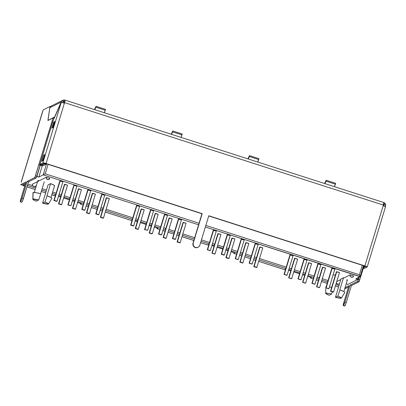 <?xml version="1.0" encoding="UTF-8"?>
<svg xmlns="http://www.w3.org/2000/svg" width="406" height="406" viewBox="0 0 406 406"><rect width="100%" height="100%" fill="white"/><g stroke="black" fill="none" stroke-linecap="round" stroke-linejoin="round"><path stroke-width="0.61" d="M332.986 274.771L335.361 275.243A8.724 1.071 -163.1 0 0 333.138 274.796M344.679 292.609L344.714 292.234L343.882 291.615L339.974 289.889L337.838 296.111A8.171 1.005 16.9 0 1 341.304 298.09A8.171 1.005 16.9 0 1 341.213 298.166A8.171 1.005 16.9 0 1 335.473 297.288L340.949 279.008L343.501 277.729L344.034 277.937A8.724 1.071 -163.1 0 0 343.501 277.729L339.776 289.991L343.501 277.729L340.949 279.008L335.473 297.288L337.838 296.111L340.68 297.415L341.213 298.166L335.473 297.288L337.838 296.111L339.974 289.889A9.886 1.213 -163.1 0 1 344.785 292.523L341.304 298.09M32.795 199.244A8.171 1.005 16.9 0 0 36.281 201.158L38.641 199.98L36.281 201.158L33.439 199.853L32.901 199.107L38.641 199.98L40.783 193.758A9.886 1.213 -163.1 0 0 33.13 192.51L32.901 199.107A8.171 1.005 16.9 0 1 38.641 199.98L40.783 193.758L35.728 192.606L33.13 192.51A9.886 1.213 -163.1 0 0 32.998 192.677L32.795 199.244A8.171 1.005 16.9 0 1 32.901 199.107L33.094 192.886M50.978 197.499L54.536 185.791A8.724 1.071 -163.1 0 0 50.623 183.629L48.07 184.903L44.345 197.164L48.07 184.903L50.623 183.629L53.805 185.07L54.424 185.897M68.193 204.791L67.843 204.964L70.938 205.675L68.193 204.791L74.1 185.354L76.846 186.237L70.938 205.675L67.843 204.964L70.938 205.675L76.846 186.237L74.1 185.354L68.193 204.791M73.75 185.532L67.843 204.964L73.75 185.532L74.1 185.354L73.75 185.532M144.901 229.436L144.551 229.613L147.647 230.319L144.901 229.436L150.809 209.998L153.554 210.881L147.647 230.319L144.551 229.613L147.647 230.319L153.554 210.881L150.809 209.998L144.901 229.436M150.459 210.176L144.551 229.613L150.459 210.176L150.809 209.998L150.459 210.176M355.752 278.892L360.132 276.704L205.365 226.979L360.147 276.522L355.752 278.892L357.676 279.506L355.752 278.892M198.6 224.802L43.198 174.874L38.824 177.062L36.753 176.519L40.285 165.303L36.905 176.443L38.824 177.062L42.28 165.684L38.824 177.062L43.198 174.874L198.6 224.802M28.506 181.822L28.988 181.974L28.344 182.299L28.988 181.974L28.506 181.822M346.196 283.895L347.84 284.423L357.676 279.506L358.239 277.648L357.676 279.506L347.84 284.423L346.196 283.895M38.57 181.436L37.951 180.604L39.595 180.594A8.724 1.071 -163.1 0 0 37.844 180.716L34.287 192.429M347.353 279.688L347.303 279.998L346.551 280.089M336.396 271.837L339.492 272.543L333.585 291.98L339.492 272.543L336.747 271.665L330.844 291.097L330.494 291.275L336.396 271.837L336.747 271.665L330.844 291.097L330.494 291.275L333.24 292.158L333.585 291.98L330.844 291.097L333.585 291.98L333.24 292.158L330.494 291.275L336.396 271.837M322.45 267.356L325.546 268.067L319.639 287.499L325.546 268.067L322.8 267.184L316.893 286.616L316.543 286.793L322.45 267.356L322.8 267.184L316.893 286.616L316.543 286.793L319.289 287.676L319.639 287.499L316.543 286.793L322.45 267.356M331.763 268.427L334.859 269.137L328.951 288.57L334.859 269.137L332.113 268.254L326.206 287.692L325.861 287.864L331.763 268.427L332.113 268.254L326.206 287.692L325.861 287.864L328.601 288.747L328.951 288.57L325.861 287.864L331.763 268.427M308.504 262.875L311.6 263.585L305.693 283.018L311.6 263.585L308.854 262.702L302.947 282.134L302.597 282.312L308.504 262.875L308.854 262.702L302.947 282.134L302.597 282.312L305.342 283.195L305.693 283.018L302.597 282.312L308.504 262.875M294.558 258.394L297.654 259.104L291.747 278.536L297.654 259.104L294.908 258.221L289.001 277.658L288.651 277.831L294.558 258.394L294.908 258.221L289.001 277.658L288.651 277.831L291.396 278.714L291.747 278.536L288.651 277.831L294.558 258.394M317.817 263.946L320.913 264.656L315.005 284.088L320.913 264.656L318.167 263.773L312.26 283.21L311.909 283.383L317.817 263.946L318.167 263.773L312.26 283.21L311.909 283.383L314.655 284.266L315.005 284.088L311.909 283.383L317.817 263.946M303.871 259.464L306.966 260.175L301.059 279.607L306.966 260.175L304.221 259.292L298.314 278.729L297.963 278.902L303.871 259.464L304.221 259.292L298.314 278.729L297.963 278.902L300.709 279.785L301.059 279.607L297.963 278.902L303.871 259.464M289.925 254.983L293.02 255.694L287.113 275.131L293.02 255.694L290.275 254.811L284.367 274.248L284.017 274.42L289.925 254.983L290.275 254.811L284.367 274.248L284.017 274.42L286.763 275.304L287.113 275.131L284.017 274.42L289.925 254.983M213.216 230.339L216.312 231.05L210.409 250.482L216.312 231.05L213.566 230.166L207.664 249.599L207.314 249.776L213.216 230.339L213.566 230.166L207.664 249.599L207.314 249.776L210.059 250.659L210.409 250.482L207.314 249.776L213.216 230.339M136.512 205.695L139.603 206.4L133.701 225.837L130.605 225.132L133.351 226.01L133.701 225.837L130.955 224.954L136.858 205.517L139.603 206.4L133.701 225.837L133.351 226.01L130.605 225.132L136.512 205.695L130.605 225.132L130.955 224.954L136.858 205.517L136.512 205.695M59.804 181.051L62.9 181.756L56.992 201.193L53.896 200.483L56.642 201.366L56.992 201.193L54.247 200.31L60.154 180.873L62.9 181.756L56.992 201.193L56.642 201.366L53.896 200.483L59.804 181.051L53.896 200.483L54.247 200.31L60.154 180.873L59.804 181.051M259.688 247.193L262.783 247.899L256.881 267.336L262.783 247.899L260.038 247.015L254.136 266.453L253.786 266.63L259.688 247.193L260.038 247.015L254.136 266.453L253.786 266.63L256.531 267.508L256.881 267.336L254.136 266.453L256.881 267.336L253.786 266.63L259.688 247.193M182.984 222.549L186.08 223.254L180.173 242.692L177.077 241.981L179.822 242.864L180.173 242.692L177.427 241.809L183.334 222.371L186.08 223.254L180.173 242.692L179.822 242.864L177.077 241.981L182.984 222.549L177.077 241.981L177.427 241.809L183.334 222.371L182.984 222.549M106.276 197.9L109.371 198.61L103.469 218.042L100.373 217.337L103.119 218.22L103.469 218.042L100.724 217.164L106.626 197.727L109.371 198.61L103.469 218.042L103.119 218.22L100.373 217.337L106.276 197.9L100.373 217.337L100.724 217.164L106.626 197.727L106.276 197.9M245.742 242.712L248.837 243.417L242.935 262.855L248.837 243.417L246.092 242.534L240.19 261.971L239.839 262.149L245.742 242.712L246.092 242.534L240.19 261.971L239.839 262.149L242.585 263.027L242.935 262.855L240.19 261.971L242.935 262.855L239.839 262.149L245.742 242.712M169.038 218.068L172.134 218.773L166.227 238.21L163.131 237.5L165.876 238.383L166.227 238.21L163.481 237.327L169.388 217.89L172.134 218.773L166.227 238.21L165.876 238.383L163.131 237.5L169.038 218.068L163.131 237.5L163.481 237.327L169.388 217.89L169.038 218.068M92.329 193.418L95.425 194.129L89.523 213.561L86.427 212.856L89.173 213.739L89.523 213.561L86.777 212.683L92.68 193.246L95.425 194.129L89.523 213.561L89.173 213.739L86.427 212.856L92.329 193.418L86.427 212.856L86.777 212.683L92.68 193.246L92.329 193.418M255.054 243.783L258.15 244.488L252.248 263.925L258.15 244.488L255.404 243.61L249.502 263.042L249.152 263.22L255.054 243.783L255.404 243.61L249.502 263.042L249.152 263.22L251.898 264.103L252.248 263.925L249.152 263.22L255.054 243.783M178.351 219.138L181.446 219.844L175.539 239.281L172.443 238.576L175.189 239.454L175.539 239.281L172.794 238.398L178.701 218.961L181.446 219.844L175.539 239.281L175.189 239.454L172.443 238.576L178.351 219.138L172.443 238.576L172.794 238.398L178.701 218.961L178.351 219.138M101.642 194.489L104.738 195.2L98.836 214.637L95.74 213.926L98.485 214.81L98.836 214.637L96.09 213.754L101.992 194.317L104.738 195.2L98.836 214.637L98.485 214.81L95.74 213.926L101.642 194.489L95.74 213.926L96.09 213.754L101.992 194.317L101.642 194.489M231.796 238.231L234.891 238.936L228.989 258.373L234.891 238.936L232.146 238.053L226.243 257.49L225.893 257.668L231.796 238.231L232.146 238.053L226.243 257.49L225.893 257.668L228.639 258.546L228.989 258.373L226.243 257.49L228.989 258.373L225.893 257.668L231.796 238.231M155.092 213.586L158.188 214.292L152.28 233.729L149.185 233.019L151.93 233.902L152.28 233.729L149.535 232.846L155.442 213.409L158.188 214.292L152.28 233.729L151.93 233.902L149.185 233.019L155.092 213.586L149.185 233.019L149.535 232.846L155.442 213.409L155.092 213.586M78.383 188.937L81.479 189.648L75.572 209.08L72.476 208.374L75.222 209.257L75.572 209.08L72.826 208.202L78.734 188.765L81.479 189.648L75.572 209.08L75.222 209.257L72.476 208.374L78.383 188.937L72.476 208.374L72.826 208.202L78.734 188.765L78.383 188.937M217.849 233.749L220.945 234.455L215.043 253.892L220.945 234.455L218.2 233.572L212.297 253.009L211.947 253.187L217.849 233.749L218.2 233.572L212.297 253.009L211.947 253.187L214.693 254.07L215.043 253.892L211.947 253.187L217.849 233.749M141.146 209.105L144.237 209.811L138.334 229.248L135.239 228.537L137.984 229.42L138.334 229.248L135.589 228.365L141.496 208.928L144.237 209.811L138.334 229.248L137.984 229.42L135.239 228.537L141.146 209.105L135.239 228.537L135.589 228.365L141.496 208.928L141.146 209.105M64.437 184.456L67.533 185.166L61.626 204.599L58.53 203.893L61.276 204.776L61.626 204.599L58.88 203.721L64.787 184.283L67.533 185.166L61.626 204.599L61.276 204.776L58.53 203.893L64.437 184.456L58.53 203.893L58.88 203.721L64.787 184.283L64.437 184.456M241.108 239.301L244.204 240.007L238.302 259.444L244.204 240.007L241.458 239.129L235.556 258.561L235.206 258.739L241.108 239.301L241.458 239.129L235.556 258.561L235.206 258.739L237.952 259.622L238.302 259.444L235.206 258.739L241.108 239.301M164.405 214.657L167.5 215.363L161.593 234.8L158.497 234.095L161.243 234.972L161.593 234.8L158.847 233.917L164.755 214.48L167.5 215.363L161.593 234.8L161.243 234.972L158.497 234.095L164.405 214.657L158.497 234.095L158.847 233.917L164.755 214.48L164.405 214.657M87.696 190.013L90.792 190.718L84.89 210.156L81.794 209.445L84.539 210.328L84.89 210.156L82.144 209.273L88.046 189.835L90.792 190.718L84.89 210.156L84.539 210.328L81.794 209.445L87.696 190.013L81.794 209.445L82.144 209.273L88.046 189.835L87.696 190.013M227.162 234.82L230.258 235.526L224.356 254.963L230.258 235.526L227.512 234.648L221.61 254.08L221.26 254.257L227.162 234.82L227.512 234.648L221.61 254.08L221.26 254.257L224.005 255.141L224.356 254.963L221.61 254.08L224.356 254.963L221.26 254.257L227.162 234.82M50.623 183.629L46.898 195.89L50.623 183.629M40.625 193.718L44.249 181.797L40.625 193.718M44.345 197.164L42.594 203.188L44.345 197.164M51.801 198.509L51.836 198.133L50.999 197.514L47.096 195.788L44.959 202.01A8.171 1.005 16.9 0 1 48.426 203.99A8.171 1.005 16.9 0 1 42.594 203.188L44.959 202.01L47.801 203.315L48.334 204.066L42.594 203.188L44.959 202.01L47.096 195.788A9.886 1.213 -163.1 0 1 51.907 198.422L48.426 203.99M343.857 291.599L347.414 279.891A8.724 1.071 -163.1 0 0 347.404 279.775M46.553 163.831L43.198 174.874L46.553 163.831M360.147 276.522L359.406 274.766L362.289 265.275L359.406 274.766L205.837 225.426L359.406 274.766L360.132 276.704M199.072 223.249L45.223 173.819L48.106 164.328L45.223 173.819L43.427 174.758L45.223 173.819L199.072 223.249M360.158 276.613L363.487 265.661M344.029 277.937L350.17 274.872L344.034 277.937M331.682 287.352L329.474 286.864A9.886 1.213 -163.1 0 1 331.682 287.352M325.673 293.345A8.171 1.005 16.9 0 1 331.524 294.081L329.159 295.263A8.171 1.005 16.9 0 1 325.673 293.345L325.881 286.778A9.886 1.213 -163.1 0 1 326.262 286.54L325.972 286.986M331.524 294.081L332.291 291.853L331.524 294.081L327.723 293.254L325.785 293.208L325.734 293.492L329.159 295.263L331.524 294.081M49.826 178.371A1.863 1.832 -116.5 0 1 46.883 179.213A1.863 1.832 -116.5 0 1 46.309 177.244L39.595 180.594L46.309 177.244L49.826 178.371L46.309 177.244L46.446 178.655L47.532 179.574L48.928 179.457L49.826 178.371M35.114 186.359L33.713 186.476L33.079 186.126L32.627 185.562L32.49 184.146L37.57 181.609L32.49 184.146A1.863 1.832 63.5 0 0 35.083 186.374L36.312 185.76M353.687 276.004A1.863 1.832 -116.5 0 1 350.748 276.841A1.863 1.832 -116.5 0 1 350.17 274.872L353.687 276.004L352.794 277.085L351.393 277.202L350.307 276.288L350.17 274.872L353.687 276.004M336.356 282.865A1.863 1.832 63.5 0 0 338.944 284.002L339.517 283.718M340.781 279.561L336.747 281.576L340.781 279.561M338.974 283.987L337.574 284.109L336.488 283.19L336.285 282.495M20.376 201.828L21.746 202.269A3.487 0.447 -72.2 0 0 21.807 202.264L20.437 201.823A3.487 0.447 107.8 0 1 20.376 201.828A3.487 0.447 107.8 0 1 20.889 198.783L20.3 201.675L20.721 201.462L21.569 199.519L27.111 181.391L34.688 177.61L35.028 177.026L53.044 117.948L47.928 120.425L49.989 106.499L43.198 109.894L21.249 182.152M343.288 305.581A3.487 0.447 107.8 0 1 343.806 302.536L343.349 305.571A3.487 0.447 107.8 0 1 343.288 305.581L344.664 306.022A3.487 0.447 -72.2 0 0 344.724 306.012L343.349 305.571L344.907 301.983L350.028 285.144L344.907 301.983L346.282 302.424L351.398 285.585L350.028 285.144L357.6 281.358L359.092 277.222L358.381 279.567L359.752 280.003L358.381 279.567L357.6 281.358L358.975 281.8L357.6 281.358L350.028 285.144L351.398 285.585L358.975 281.8L363.076 269.071L359.117 281.622L351.398 285.585L346.282 302.424L344.907 301.983A3.487 0.447 107.8 0 1 343.349 305.571L344.724 306.012A3.487 0.447 -72.2 0 0 346.282 302.424L345.41 304.85L344.587 305.865M105.464 109.361L96.044 106.331L94.476 109.574L96.044 106.331L105.464 109.361L105.286 110.239L95.958 107.24L96.044 106.331L95.958 107.24L105.286 110.239L104.322 112.741L105.464 109.361M94.781 109.676L95.958 107.24L94.781 109.676M182.172 134.005L172.753 130.981L171.185 134.224L172.753 130.981L182.172 134.005L181.989 134.883L172.667 131.889L172.753 130.981L172.667 131.889L181.989 134.883L181.025 137.385L182.172 134.005M171.489 134.32L172.667 131.889L171.489 134.32M258.876 158.65L249.462 155.625L247.888 158.868L249.462 155.625L258.876 158.65L258.698 159.528L249.37 156.533L249.462 155.625L249.37 156.533L258.698 159.528L257.734 162.03L258.876 158.65M248.193 158.964L249.37 156.533L248.193 158.964M335.584 183.294L326.165 180.269L324.597 183.512L326.165 180.269L335.584 183.294L335.407 184.177L326.079 181.177L326.165 180.269L326.079 181.177L335.407 184.177L334.437 186.674L335.584 183.294M324.901 183.613L326.079 181.177L324.901 183.613M310.57 278.019A2.908 0.37 107.8 0 0 310.62 278.008L313.285 278.866L310.62 278.008L311.453 277.597L307.707 276.395L311.453 277.597L310.62 278.008L310.549 277.308A2.908 0.37 107.8 0 0 310.57 278.019L313.28 278.886M284.428 269.508L285.367 269.214L284.54 269.63L258.703 261.327L284.54 269.63A2.908 0.37 -72.2 0 1 284.489 269.635L258.698 261.352M23.213 184.146L23.122 185.638L24.999 184.7L25.405 183.37L24.999 184.7L23.122 185.638L24.725 186.151L23.122 185.638A2.908 0.37 107.8 0 1 23.071 185.643A2.908 0.37 107.8 0 1 23.132 184.507M54.308 195.57L55.252 195.281L54.419 195.692L51.78 194.844L54.419 195.692A2.908 0.37 -72.2 0 1 54.368 195.702L51.775 194.865M81.332 203.66L80.5 204.071L80.429 203.37A2.908 0.37 107.8 0 0 80.449 204.081A2.908 0.37 107.8 0 0 80.5 204.071L83.164 204.928L80.5 204.071L81.332 203.66L77.587 202.457L81.332 203.66M233.846 252.659L233.917 253.364L234.744 252.948L233.917 253.364L236.576 254.222L233.917 253.364A2.908 0.37 107.8 0 1 233.866 253.369A2.908 0.37 107.8 0 1 233.846 252.659M207.745 244.955A2.908 0.37 -72.2 0 0 207.781 244.991A2.908 0.37 -72.2 0 0 207.831 244.985L200.6 242.661L207.831 244.985L208.664 244.569L207.72 244.864M157.137 228.015L157.208 228.72L158.035 228.304L157.208 228.72L159.873 229.573L157.208 228.72A2.908 0.37 107.8 0 1 157.158 228.725A2.908 0.37 107.8 0 1 157.137 228.015M131.042 220.311A2.908 0.37 -72.2 0 0 131.077 220.346A2.908 0.37 -72.2 0 0 131.128 220.336L105.291 212.039L131.128 220.336L131.955 219.925L131.016 220.214M383.198 205.624L385.482 206.735A2.908 0.355 -163.1 0 0 385.517 206.7A2.908 0.355 -163.1 0 0 383.198 205.624L364.877 265.92L208.775 215.764L364.877 265.92L383.198 205.624M364.218 268.457L362.827 267.864M364.202 268.402L367.161 267.031L364.877 265.92A2.908 0.355 16.9 0 1 367.197 266.996A2.908 0.355 16.9 0 1 367.161 267.031L364.273 268.473L362.898 268.031L366.019 266.473L362.898 268.031L362.852 267.645M208.72 215.936L366.019 266.473L208.72 215.936M41.305 164.704L44.249 163.278L45.848 163.608L201.955 213.759L193.012 243.189L192.875 244.539L193.266 245.843L194.114 246.904L195.301 247.564L196.636 247.716L197.925 247.34M64.336 102.759L64.524 101.49L62.529 102.49L64.524 101.49L64.945 100.109L64.524 101.49L62.148 100.729L64.549 101.49L64.336 102.759M385.426 206.278L385.7 204.685L383.65 204.025L385.7 204.685L385.436 203.974L383.741 202.538L383.365 205.071L64.569 102.642L46.081 163.491L202.183 213.647L193.241 243.077L193.109 244.422L193.495 245.726L194.347 246.792L195.53 247.447L196.869 247.599L198.153 247.224L199.194 246.381L199.833 245.194L208.775 215.764L199.833 245.194A3.487 3.436 -116.5 0 1 194.322 246.767A3.487 3.436 -116.5 0 1 193.241 243.077L193.012 243.189A3.487 3.436 63.5 0 0 197.864 247.371L198.098 247.254M64.569 101.505L63.95 101.439L64.569 101.505M348.921 285.697L345.064 287.621L348.921 285.697L343.806 302.536L348.921 285.697M344.887 288.793L348.515 287.022L344.872 288.737M316.299 279.835L318.451 280.526L316.299 279.835M321.466 281.495L327.231 283.347L321.466 281.495M335.412 285.976L338.528 286.976L335.412 285.976M338.954 285.57L335.838 284.57L338.954 285.57M327.657 281.942L321.892 280.089L327.657 281.942M318.877 279.12L316.726 278.43L318.877 279.12M313.711 277.46L307.946 275.608L313.711 277.46M304.931 274.639L302.78 273.948L304.931 274.639M299.765 272.979L294 271.127L299.765 272.979M290.985 270.157L288.833 269.467L290.985 270.157M285.819 268.498L259.135 259.926L285.819 268.498M256.115 258.957L253.968 258.267L256.115 258.957M250.954 257.297L245.183 255.445L250.954 257.297M242.169 254.476L240.022 253.786L242.169 254.476M237.002 252.816L231.237 250.964L237.002 252.816M228.223 249.994L226.076 249.304L228.223 249.994M223.056 248.335L217.291 246.483L223.056 248.335M214.277 245.513L212.125 244.823L214.277 245.513M209.11 243.854L201.026 241.255L209.11 243.854M194.261 239.083L182.426 235.277L194.261 239.083M179.411 234.308L177.26 233.617L179.411 234.308M174.245 232.648L168.48 230.796L174.245 232.648M165.465 229.826L163.313 229.136L165.465 229.826M160.299 228.167L154.534 226.315L160.299 228.167M151.514 225.345L149.367 224.655L151.514 225.345M146.353 223.686L140.588 221.833L146.353 223.686M137.568 220.864L135.421 220.174L137.568 220.864M132.407 219.204L105.717 210.633L132.407 219.204M102.703 209.663L100.556 208.973L102.703 209.663M97.536 208.004L91.771 206.152L97.536 208.004M88.757 205.182L86.605 204.492L88.757 205.182M83.59 203.523L77.825 201.67L83.59 203.523M74.811 200.701L72.659 200.011L74.811 200.701M69.644 199.041L63.879 197.189L69.644 199.041M60.864 196.22L58.713 195.53L60.864 196.22M55.698 194.56L52.212 193.439L55.698 194.56M46.076 191.47L41.732 190.074L46.076 191.47M35.601 188.105L27.38 185.461L35.601 188.105M26.953 186.867L35.17 189.511L26.953 186.867M41.305 191.48L45.65 192.875L41.305 191.48M58.474 196.316L60.626 197.006L58.474 196.316M63.64 197.976L69.406 199.828L63.64 197.976M72.42 200.797L74.572 201.488L72.42 200.797M86.179 205.898L88.33 206.588L86.179 205.898M91.345 207.557L97.105 209.43M100.125 210.379L102.276 211.069L100.125 210.379M135.183 220.96L137.329 221.651L135.183 220.96M140.349 222.62L146.114 224.472L140.349 222.62M149.129 225.442L151.276 226.132L149.129 225.442M154.295 227.101L158.035 228.304L154.295 227.101M162.887 230.542L165.034 231.232L162.887 230.542M168.054 232.202L173.819 234.054L168.054 232.202M176.833 235.023L178.985 235.713L176.833 235.023M182 236.683L193.835 240.484L182 236.683M211.886 245.605L214.038 246.295L211.886 245.605M217.053 247.264L222.818 249.117L217.053 247.264M225.837 250.086L227.984 250.776L225.837 250.086M230.999 251.745L234.744 252.948L230.999 251.745M239.596 255.186L241.743 255.881L239.596 255.186M244.757 256.846L250.522 258.703L244.757 256.846M253.542 259.667L255.689 260.363L253.542 259.667M288.595 270.254L290.747 270.944L288.595 270.254M293.761 271.913L299.526 273.766L293.761 271.913M302.541 274.735L304.693 275.425L302.541 274.735M339.375 284.19L338.883 284.033L339.375 284.19M336.538 283.281L336.259 283.19L336.538 283.281M328.078 280.561L322.313 278.709L328.078 280.561M319.294 277.74L317.147 277.049L319.294 277.74M314.132 276.08L308.367 274.228L314.132 276.08M305.348 273.258L303.201 272.568L305.348 273.258M300.186 271.599L294.416 269.746L300.186 271.599M291.401 268.777L289.255 268.087L291.401 268.777M286.235 267.118L259.551 258.546L286.235 267.118M256.536 257.577L254.384 256.886L256.536 257.577M251.37 255.917L245.605 254.065L251.37 255.917M242.59 253.095L240.438 252.405L242.59 253.095M237.424 251.436L231.659 249.583L237.424 251.436M228.644 248.614L226.492 247.924L228.644 248.614M223.478 246.955L217.712 245.102L223.478 246.955M214.698 244.133L212.546 243.443L214.698 244.133M209.532 242.473L201.447 239.875L209.532 242.473M194.682 237.703L182.847 233.897L194.682 237.703M179.828 232.927L177.681 232.237L179.828 232.927M174.666 231.268L168.896 229.415L174.666 231.268M165.881 228.446L163.735 227.756L165.881 228.446M160.715 226.787L154.95 224.934L160.715 226.787M151.935 223.965L149.789 223.275L151.935 223.965M146.769 222.305L141.004 220.453L146.769 222.305M137.989 219.484L135.837 218.793L137.989 219.484M132.823 217.824L106.139 209.252L132.823 217.824M103.124 208.283L100.972 207.593L103.124 208.283M97.958 206.624L92.192 204.771L97.958 206.624M89.178 203.802L87.026 203.112L89.178 203.802M84.012 202.142L78.246 200.29L84.012 202.142M75.227 199.321L73.08 198.63L75.227 199.321M70.065 197.661L64.3 195.809L70.065 197.661M61.281 194.839L59.134 194.149L61.281 194.839M56.119 193.18L52.628 192.058L56.119 193.18M46.492 190.089L42.153 188.694L46.492 190.089M36.017 186.724L35.023 186.405L36.017 186.724M32.678 185.649L27.801 184.08L32.678 185.649M383.325 203.919L384.101 204.67L384.025 205.908L384.101 204.67L383.325 203.919M362.594 268.635A3.197 0.391 16.9 0 1 363.116 269.031A3.197 0.391 16.9 0 1 363.076 269.071L362.573 268.625M364.456 265.971L364.258 266.635L363.015 267.255L364.258 266.635L364.456 265.971M363.294 266.326L364.258 266.635L363.294 266.326M41.29 164.648L44.249 163.278L45.848 163.608L202.183 213.647L46.081 163.491L42.874 162.836L39.986 164.283L41.356 164.724L39.955 164.288L53.029 120.8L60.895 102.693L61.58 102.52L64.402 103.195L65.026 100.759L64.945 100.109L62.757 100.297L61.128 102.104L49.826 107.752L48.015 120.369L54.653 116.979L61.128 102.104L54.556 117.101L48.015 120.369L49.826 107.752L50.385 106.605L51.699 105.915M39.986 164.283L52.805 121.369L61.194 102.54L42.874 162.836L39.986 164.283M51.851 128.144L53.003 127.57L54.851 121.495L53.699 122.069L51.851 128.144L53.699 122.069L54.343 122.277L53.699 122.069L54.851 121.495L53.003 127.57L51.851 128.144M41.788 161.273L42.94 160.7L44.782 154.625L43.63 155.199L41.788 161.273L43.63 155.199L44.279 155.407L43.63 155.199L44.782 154.625L42.94 160.7L41.788 161.273M26.004 181.944L20.655 184.618L22.025 185.06L25.603 183.273L22.025 185.06L20.655 184.618L26.004 181.944L20.889 198.783L26.004 181.944M21.188 182.081A2.908 0.355 16.9 0 1 21.178 182.03A2.908 0.355 16.9 0 1 21.213 181.995L43.198 109.894L49.989 106.499L47.959 120.48L53.044 117.948L54.252 118.044M63.366 101.617L62.453 102.667L63.95 101.439L63.392 101.607M21.67 202.117L21.807 202.264A3.487 0.447 -72.2 0 0 23.365 198.671L28.486 181.832L27.111 181.391L28.486 181.832L36.058 178.046L34.688 177.61L27.111 181.391L21.995 198.235A3.487 0.447 107.8 0 1 20.437 201.823L21.807 202.264L22.492 201.097L28.486 181.832L36.058 178.046L36.839 176.255L35.464 175.813L34.688 177.61L36.058 178.046L36.403 177.468L40.158 165.323L38.788 164.882L35.464 175.813L36.839 176.255L40.158 165.323L43.082 165.709A3.197 0.391 16.9 0 1 41.189 165.46L38.788 164.882A3.197 0.391 16.9 0 1 40.676 165.13L40.849 164.572L40.676 165.13L38.788 164.882L53.044 117.948A3.197 0.391 -163.1 0 1 54.226 118.039M50.369 106.621L49.989 106.499L50.369 106.621M23.365 198.671L21.995 198.235L23.365 198.671M41.706 165.267L40.676 165.13L41.706 165.267L44.472 163.887L44.65 163.298L44.472 163.887L45.842 164.328L46.045 163.669L45.842 164.328L43.082 165.709L45.842 164.328L44.472 163.887L41.706 165.267L41.965 164.42L41.706 165.267M42.625 160.847L44.558 155.361L42.635 160.852M52.694 127.717L54.368 122.196L54.627 122.231L54.368 122.196L52.704 127.717M193.241 243.077L202.183 213.647L193.241 243.077M61.194 102.54L42.874 162.836A2.908 0.355 16.9 0 1 46.081 163.491L64.402 103.195A2.908 0.355 -163.1 0 0 61.194 102.54M383.365 205.071A2.908 0.37 -72.2 0 0 383.792 202.533L64.996 100.104A2.908 0.37 107.8 0 1 64.569 102.642L383.365 205.071M61.514 101.424L62.148 100.729A2.908 2.862 -116.5 0 1 64.945 100.109A2.908 0.37 107.8 0 1 64.996 100.104M383.832 202.569A2.908 2.862 -116.5 0 1 385.7 204.685L385.659 205.507M62.808 100.272L51.044 106.149A2.908 2.862 63.5 0 0 50.385 106.605L49.826 107.752L61.144 102.079M360.152 276.674L363.497 265.666M362.868 268.036L364.243 268.478M363.116 269.031L363.37 268.199M41.326 164.729L39.955 164.288M21.995 185.065L20.625 184.623M385.517 206.7L367.197 266.996M21.178 182.03L42.65 111.356M80.454 204.081L83.159 204.949M86.174 205.918L88.325 206.608M100.12 210.399L102.271 211.09M105.286 212.059L131.077 220.346M157.163 228.725L159.862 229.593M162.882 230.562L165.029 231.253M168.043 232.222L173.814 234.074M176.828 235.044L178.975 235.734M181.995 236.703L193.829 240.509M200.594 242.681L207.781 244.991M255.684 260.383L253.532 259.693M250.517 258.724L244.752 256.871M241.737 255.902L239.586 255.212M236.571 254.242L233.871 253.374M45.639 192.896L41.3 191.5M35.165 189.531L26.948 186.892M24.72 186.176L23.076 185.649M316.294 279.856L318.441 280.546M321.461 281.515L327.226 283.368M335.407 285.997L338.523 286.996"/></g></svg>
